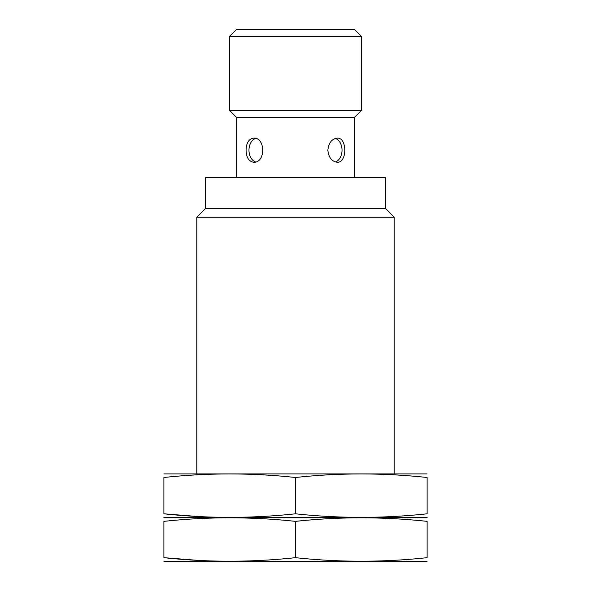 <?xml version="1.0" encoding="UTF-8"?>
<svg xmlns="http://www.w3.org/2000/svg" width="591" height="591" viewBox="0 0 591 591"><rect width="100%" height="100%" fill="white"/><g stroke="black" fill="none" stroke-linecap="round" stroke-linejoin="round"><path stroke-width="0.89" d="M236.43 177.603L236.43 117.284L354.57 117.284L361.3 110.561L361.3 36.28L229.7 36.28L229.7 110.561L361.3 110.561M354.57 177.603L354.57 117.284M327.857 150.188C328.67 157.509 331.81 161.535 337.269 162.252C347.323 162.961 347.316 137.407 337.269 138.124C331.81 138.841 328.67 142.867 327.857 150.188M246.078 150.188C246.299 157.509 248.848 161.535 253.731 162.252C265.684 162.961 265.677 137.407 253.731 138.124C248.848 138.841 246.299 142.867 246.078 150.188M196.796 473.716L196.796 217.237L394.204 217.237L394.204 473.716M196.796 217.237L205.572 208.46L385.428 208.46L394.204 217.237M205.572 208.46L205.572 177.603L385.428 177.603L385.428 208.46M229.7 36.28L236.43 29.55L354.57 29.55L361.3 36.28M335.378 138.42A12.064 8.533 -90 0 1 342.026 150.188A12.064 8.533 -90 0 1 335.378 161.956M255.622 161.956A12.064 8.533 90 0 1 248.974 150.188A12.064 8.533 90 0 1 255.622 138.42M427.101 517.775L163.899 517.775M163.899 557.668L163.899 521.365C163.899 516.645 163.899 516.645 163.899 521.365C207.766 516.637 251.633 516.637 295.5 521.365C339.367 516.637 383.234 516.637 427.101 521.365C427.101 516.645 427.101 516.645 427.101 521.365L427.101 557.668C427.101 562.388 427.101 562.388 427.101 557.668C383.234 562.396 339.367 562.396 295.5 557.668C251.633 562.396 207.766 562.396 163.899 557.668C163.899 562.388 163.899 562.388 163.899 557.668L197.889 560.357M427.101 561.258L163.899 561.258M295.5 557.668L295.5 521.365M427.101 473.908L163.899 473.908M163.899 513.801L163.899 477.498C163.899 472.77 163.899 472.77 163.899 477.498C207.766 472.77 251.633 472.77 295.5 477.498C339.367 472.77 383.234 472.77 427.101 477.498C427.101 472.77 427.101 472.77 427.101 477.498L427.101 513.801C427.101 518.521 427.101 518.521 427.101 513.801C383.234 518.529 339.367 518.529 295.5 513.801C251.633 518.529 207.766 518.529 163.899 513.801C163.899 518.521 163.899 518.521 163.899 513.801L196.796 516.431M427.101 517.391L163.899 517.391M295.5 513.801L295.5 477.498M236.43 117.284L229.7 110.561"/></g></svg>
